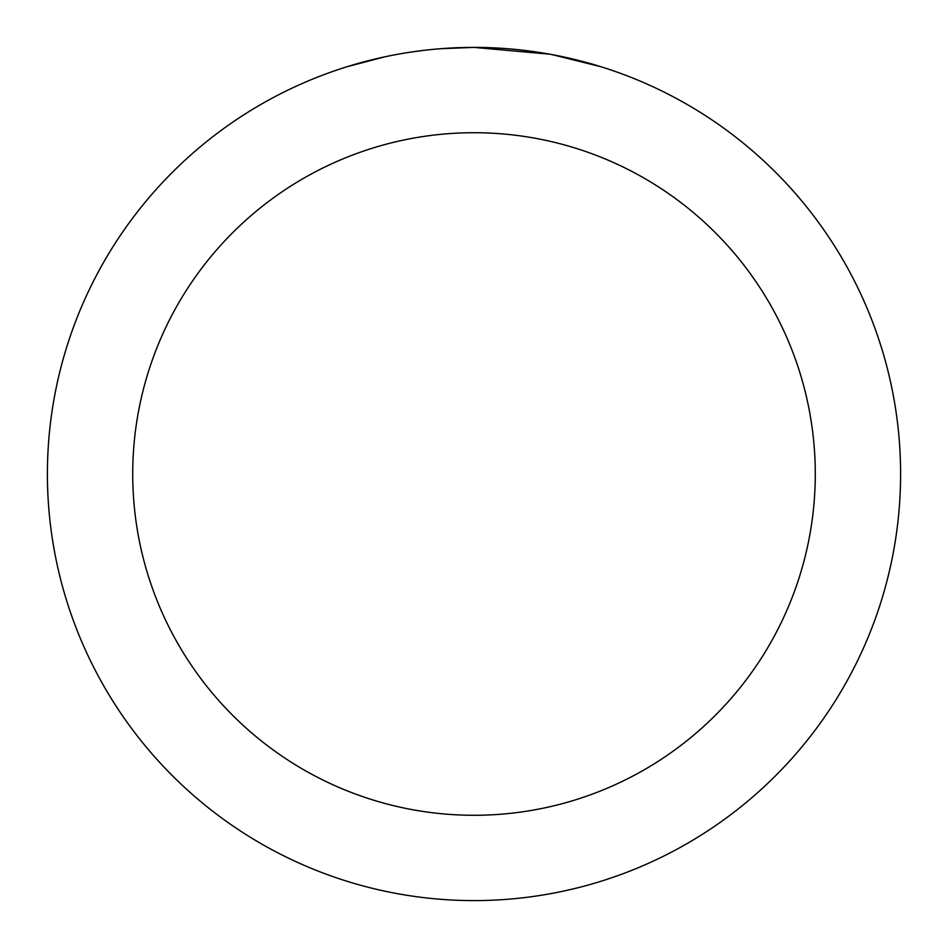 <?xml version="1.0" encoding="UTF-8"?>
<svg xmlns="http://www.w3.org/2000/svg" width="948" height="948" viewBox="0 0 948 948"><rect width="100%" height="100%" fill="white"/><g stroke="black" fill="none" stroke-linecap="round" stroke-linejoin="round"><path stroke-width="1.42" d="M482.508 47.483L488.433 47.649M526.531 50.647L528.332 50.872M549.781 54.19L474 47.4A426.6 426.6 0 0 1 900.6 474A426.6 426.6 0 0 1 474 900.6A426.6 426.6 0 0 1 47.4 474A426.6 426.6 0 0 1 474 47.4L440.666 48.704M551.795 54.557L600.736 66.668M474 132.72A341.28 341.28 0 0 1 815.28 474A341.28 341.28 0 0 1 474 815.28A341.28 341.28 0 0 1 132.72 474A341.28 341.28 0 0 1 474 132.72M425.889 50.126L420.687 50.742M347.276 66.668L384.45 56.904M408.778 52.413L420.687 50.754M442.728 48.549L449.518 48.111M410.223 52.199L418.068 51.085"/></g></svg>

